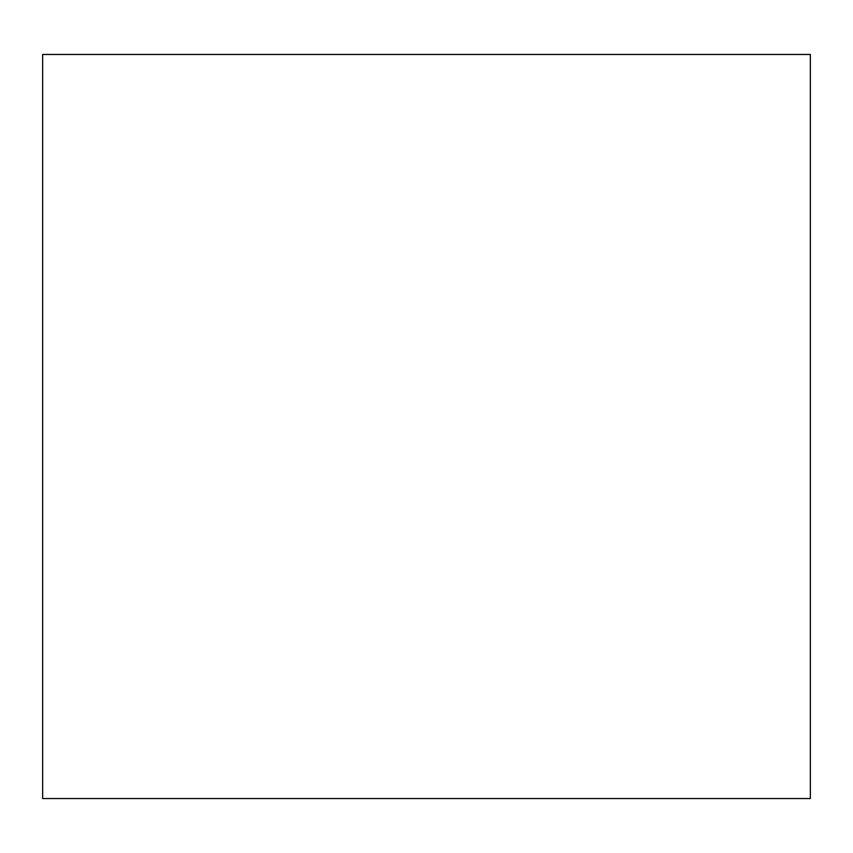 <?xml version="1.0" encoding="UTF-8"?>
<svg xmlns="http://www.w3.org/2000/svg" width="853" height="853" viewBox="0 0 853 853"><rect width="100%" height="100%" fill="white"/><g stroke="black" fill="none" stroke-linecap="round" stroke-linejoin="round"><path stroke-width="1.28" d="M42.65 426.5L42.65 54.464L810.35 54.464L810.35 798.536L42.65 798.536L42.65 426.5"/></g></svg>
